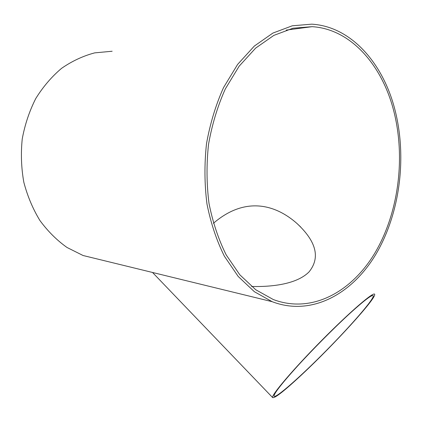 <?xml version="1.0" encoding="UTF-8"?>
<svg xmlns="http://www.w3.org/2000/svg" width="422" height="422" viewBox="0 0 422 422"><rect width="100%" height="100%" fill="white"/><g stroke="black" fill="none" stroke-linecap="round" stroke-linejoin="round"><path stroke-width="0.63" d="M100.251 259.704L83.06 255.505L67.003 247.471C56.864 240.266 47.839 231.277 39.926 220.521C32.842 208.885 27.472 196.124 23.822 182.241C21.285 167.972 20.757 153.545 22.234 138.97C24.877 124.617 29.376 111.155 35.738 98.579C43.044 86.79 51.663 76.704 61.596 68.322C72.078 61.079 83.113 55.926 94.713 52.871L112.146 51.241M394.665 108.739C407.293 156.652 400.077 212.952 376.213 253.712C352.344 294.176 311.309 316.711 272.179 301.688L254.408 291.734L238.208 276.473L224.404 256.254C216.597 240.54 210.784 223.106 206.97 203.963C204.459 184.192 204.301 164.142 206.495 143.802C210.05 123.767 215.732 105.02 223.544 87.565L237.591 64.439L254.334 46.061L272.865 33.085L292.277 25.795L311.7 24.165C350.983 26.417 382.701 62.936 394.665 108.739M161.906 274.759L171.448 277.09M393.42 109.651C405.864 156.726 398.801 212.108 375.369 252.198C351.922 292.003 311.647 314.142 273.266 299.514L255.753 289.756L239.791 274.764L226.187 254.888C218.496 239.427 212.772 222.278 209.011 203.446C206.537 183.997 206.384 164.269 208.542 144.261C212.039 124.553 217.631 106.107 225.316 88.931L239.147 66.191L255.626 48.124L273.878 35.374L292.989 28.232L312.116 26.676C350.555 28.981 381.641 64.724 393.42 109.651M302.199 374.288C333.828 344.795 376.545 298.122 374.662 294.324C374.182 291.064 350.228 311.568 321.706 340.433C293.169 369.276 270.903 395.551 272.633 397.587C274.764 398.484 284.618 390.714 302.199 374.288M348.714 314.495C333.19 328.775 312.512 349.622 297.193 366.449C281.416 383.957 273.704 393.863 274.063 396.174C275.555 398.806 300.717 376.493 326.011 350.84C351.336 325.225 374.198 298.929 373.28 295.764C372.42 294.25 364.977 299.815 350.94 312.459L348.714 314.495M251.575 286.485C271.209 286.955 296.497 284.46 308.978 271.968C324.128 253.385 309.131 234.912 297.151 223.644C275.45 204.301 245.008 196.077 213.4 223.301M272.179 301.688L83.06 255.505M152.516 272.464L272.633 397.587M312.116 26.676L286.221 30.099M297.151 223.644L300.77 227.073"/></g></svg>
